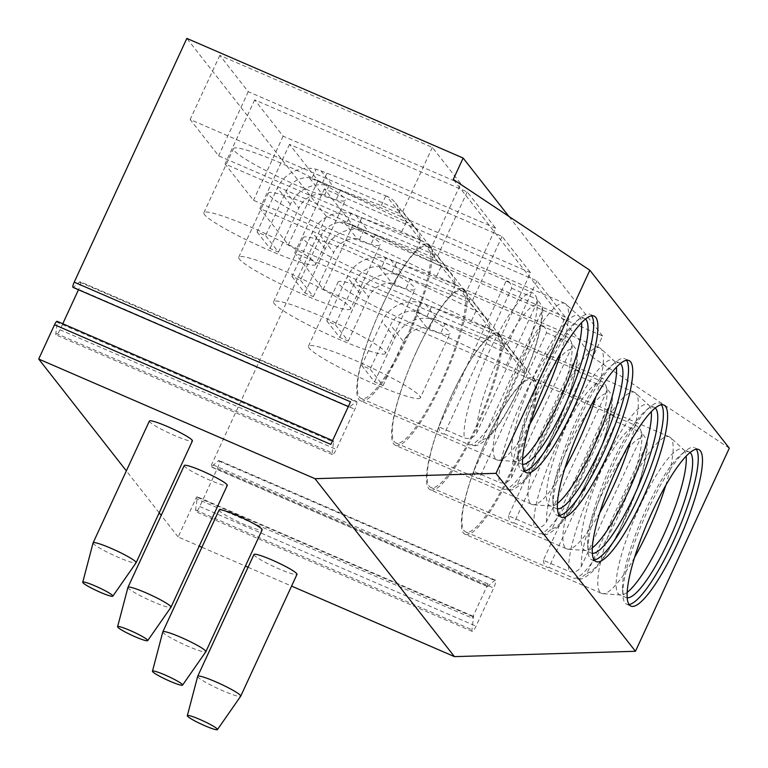 <?xml version="1.0" encoding="UTF-8"?>
<svg xmlns="http://www.w3.org/2000/svg" width="768" height="768" viewBox="0 0 768 768"><rect width="100%" height="100%" fill="white"/><g stroke="black" fill="none" stroke-linecap="round" stroke-linejoin="round"><path stroke-width="0.58" stroke-dasharray="3.84 2.88" d="M472.224 618.154L488.026 583.949A2.371 0.499 113.4 0 0 487.43 586.56A2.371 0.499 113.4 0 0 487.699 586.464L494.678 580.464A7.104 1.498 -66.6 0 1 495.456 580.166A7.104 1.498 -66.6 0 1 493.68 588.019L476.054 626.179A7.104 1.498 -66.6 0 1 472.176 631.363A7.104 1.498 -66.6 0 1 471.917 629.731L473.597 616.963A2.371 0.499 113.4 0 0 473.51 616.426A2.371 0.499 113.4 0 0 472.224 618.154L195.926 498.499L178.147 536.976L199.219 546.096M201.898 547.258L245.405 566.093M248.083 567.254L291.581 586.09M729.302 448.176L592.723 357.37L602.602 335.99L326.304 216.336L211.728 464.294A2.371 0.499 113.4 0 0 211.142 466.915A2.371 0.499 113.4 0 0 211.402 466.81L218.381 460.81A7.104 1.498 -66.6 0 1 219.168 460.512A7.104 1.498 -66.6 0 1 217.382 468.365L199.757 506.525A7.104 1.498 -66.6 0 1 195.888 511.709A7.104 1.498 -66.6 0 1 195.619 510.077L197.309 497.318A2.371 0.499 113.4 0 0 197.213 496.771A2.371 0.499 113.4 0 0 195.926 498.499M57.11 321.293A4.742 0.998 -66.6 0 1 57.293 322.387L333.581 442.042A4.742 0.998 113.4 0 0 333.408 440.947A4.742 0.998 113.4 0 0 330.826 444.403M178.147 536.976L161.222 515.366M159.197 512.784L126.355 470.88M326.304 216.336L186.845 38.4M350.515 401.808A4.742 0.998 113.4 0 0 349.325 407.05A4.742 0.998 113.4 0 0 349.843 406.848L355.824 401.712A7.104 1.498 -66.6 0 1 356.602 401.414L80.304 281.76A7.104 1.498 -66.6 0 0 79.526 282.067L73.555 287.194A4.742 0.998 -66.6 0 1 73.027 287.395M80.304 281.76A7.104 1.498 -66.6 0 1 78.528 289.622L78.47 289.747M62.765 323.741L59.981 329.75A7.104 1.498 -66.6 0 1 56.112 334.934A7.104 1.498 -66.6 0 1 55.853 333.302L57.293 322.387M356.602 401.414A7.104 1.498 -66.6 0 1 354.826 409.267L336.278 449.405A7.104 1.498 -66.6 0 1 332.41 454.589A7.104 1.498 -66.6 0 1 332.141 452.957L333.581 442.042M602.602 335.99L508.867 216.394M565.382 317.174L352.848 225.13L324.403 188.832L536.938 280.867L565.382 317.174L535.757 381.302L323.222 289.258L294.768 252.96L507.302 344.995L535.757 381.302M530.525 272.688L317.99 180.643L289.536 144.346L502.07 236.39L530.525 272.688L500.89 336.816L288.355 244.771L259.91 208.474L472.445 300.518L500.89 336.816M495.658 228.202L283.123 136.166L254.678 99.859L467.213 191.904L495.658 228.202L466.032 292.33L253.498 200.285L225.043 163.987L437.578 256.032L466.032 292.33M460.79 183.715L248.256 91.68L219.811 55.382L432.346 147.418L460.79 183.715L431.165 247.843L218.63 155.808L190.176 119.501L402.71 211.546L431.165 247.843M592.723 357.37L453.264 179.424M253.978 554.496A23.693 2.64 -155.2 0 0 254.237 555.226A23.693 2.64 -155.2 0 0 276.682 567.869A23.693 2.64 -155.2 0 0 296.995 574.368M219.11 510.01A23.693 2.64 -155.2 0 0 219.37 510.739A23.693 2.64 -155.2 0 0 241.824 523.392A23.693 2.64 -155.2 0 0 262.128 529.882M184.253 465.523A23.693 2.64 -155.2 0 0 184.502 466.262A23.693 2.64 -155.2 0 0 206.957 478.906A23.693 2.64 -155.2 0 0 227.27 485.405M149.386 421.037A23.693 2.64 -155.2 0 0 149.645 421.776A23.693 2.64 -155.2 0 0 172.09 434.419A23.693 2.64 -155.2 0 0 192.403 440.918M197.674 676.358A23.693 2.64 24.8 0 0 197.952 677.04A23.693 2.64 -155.2 0 0 220.186 689.587A23.693 2.64 -155.2 0 0 240.682 696.23M162.816 631.872A23.693 2.64 24.8 0 0 163.085 632.554A23.693 2.64 -155.2 0 0 185.318 645.101A23.693 2.64 -155.2 0 0 205.824 651.744M127.949 587.386A23.693 2.64 24.8 0 0 128.218 588.067A23.693 2.64 -155.2 0 0 150.461 600.614A23.693 2.64 -155.2 0 0 170.957 607.258M93.082 542.899A23.693 2.64 24.8 0 0 93.36 543.581A23.693 2.64 -155.2 0 0 115.594 556.138A23.693 2.64 -155.2 0 0 136.09 562.771M698.698 449.53L694.445 447.686A85.296 18 113.4 0 1 696.106 449.011A85.296 18 -66.6 0 1 696.288 449.261M629.059 604.512A85.296 18 -66.6 0 1 626.659 604.243A85.296 18 -66.6 0 1 624.998 602.918A85.296 18 113.4 0 1 622.906 595.411A85.296 18 113.4 0 1 644.035 518.813A85.296 18 113.4 0 1 685.45 450.989A85.296 18 113.4 0 1 694.445 447.686M690.115 452.486A79.373 16.742 113.4 0 0 689.117 451.843A79.373 16.742 113.4 0 0 680.746 454.915A79.373 16.742 113.4 0 0 642.211 518.016A79.373 16.742 113.4 0 0 622.55 589.296A79.373 16.742 113.4 0 0 624.49 596.275A79.373 16.742 -66.6 0 0 626.035 597.504L619.661 594.749A79.373 16.742 -66.6 0 1 618.115 593.52A79.373 16.742 113.4 0 1 637.651 511.123A79.373 16.742 113.4 0 1 682.742 449.078A79.373 16.742 113.4 0 1 683.779 449.76L670.483 437.558A85.296 18 113.4 0 0 669.37 436.829A85.296 18 113.4 0 0 620.918 503.501A85.296 18 113.4 0 0 599.914 592.051A85.296 18 -66.6 0 0 601.574 593.376L465.13 534.288A85.296 18 -66.6 0 1 463.469 532.963A85.296 18 113.4 0 1 484.464 444.413A85.296 18 113.4 0 1 532.925 377.741A85.296 18 113.4 0 1 534.586 379.066A85.296 18 -66.6 0 1 513.581 467.616A85.296 18 -66.6 0 1 465.13 534.288M627.197 597.792A79.373 16.742 -66.6 0 1 626.035 597.504M683.779 449.76A79.373 16.742 113.4 0 1 684.288 450.307A79.373 16.742 -66.6 0 1 686.141 456.182M627.168 592.368A79.373 16.742 -66.6 0 1 620.87 595.037A79.373 16.742 -66.6 0 1 619.661 594.749M665.731 485.443A85.296 18 -66.6 0 0 671.03 438.154A85.296 18 113.4 0 0 670.483 437.558M634.541 557.462A85.296 18 -66.6 0 1 602.87 593.693A85.296 18 -66.6 0 1 601.574 593.376M486.394 440.256A82.934 17.501 113.4 0 0 464.035 530.64A82.934 17.501 113.4 0 0 465.648 531.926A82.934 17.501 113.4 0 0 510.806 471.398A82.934 17.501 113.4 0 0 533.174 381.014A82.934 17.501 113.4 0 0 531.552 379.728A82.934 17.501 113.4 0 0 486.394 440.256M543.341 560.266A82.934 17.501 113.4 0 0 546.835 567.091A82.934 17.501 113.4 0 0 548.928 567.379L616.234 421.718A82.934 17.501 113.4 0 0 612.749 414.893A82.934 17.501 113.4 0 0 610.656 414.595L543.341 560.266L568.848 571.306C574.32 573.005 578.515 571.296 581.424 566.179L640.589 438.134C642.576 432.595 641.098 428.429 636.154 425.645A82.934 17.501 113.4 0 0 593.088 486.461A82.934 17.501 113.4 0 0 568.848 571.306M548.928 567.379L574.426 578.429A82.934 17.501 113.4 0 0 617.491 517.603A82.934 17.501 113.4 0 0 641.731 432.758L647.04 440.074L646.166 445.258L587.002 573.293L579.062 579.11L574.426 578.429M610.656 414.595L636.154 425.645M616.234 421.718L641.731 432.758M663.84 405.043L659.587 403.2A85.296 18 113.4 0 1 661.248 404.525A85.296 18 -66.6 0 1 661.43 404.774M594.202 560.026A85.296 18 -66.6 0 1 591.792 559.757A85.296 18 -66.6 0 1 590.131 558.432A85.296 18 113.4 0 1 588.038 550.934A85.296 18 113.4 0 1 609.168 474.326A85.296 18 113.4 0 1 650.582 406.512A85.296 18 113.4 0 1 659.587 403.2M655.258 408.01A79.373 16.742 113.4 0 0 654.25 407.357A79.373 16.742 113.4 0 0 645.878 410.429A79.373 16.742 113.4 0 0 607.344 473.539A79.373 16.742 113.4 0 0 587.683 544.81A79.373 16.742 113.4 0 0 589.632 551.789A79.373 16.742 -66.6 0 0 591.168 553.027L584.794 550.262A79.373 16.742 -66.6 0 1 583.248 549.034A79.373 16.742 113.4 0 1 602.794 466.637A79.373 16.742 113.4 0 1 647.875 404.592A79.373 16.742 113.4 0 1 648.912 405.274L635.626 393.072A85.296 18 113.4 0 0 634.502 392.342A85.296 18 113.4 0 0 586.051 459.014A85.296 18 113.4 0 0 565.056 547.574A85.296 18 -66.6 0 0 566.707 548.89L430.262 489.802A85.296 18 -66.6 0 1 428.602 488.477A85.296 18 113.4 0 1 449.606 399.926A85.296 18 113.4 0 1 498.058 333.254A85.296 18 113.4 0 1 499.718 334.579A85.296 18 -66.6 0 1 478.723 423.13A85.296 18 -66.6 0 1 430.262 489.802M592.33 553.315A79.373 16.742 -66.6 0 1 591.168 553.027M648.912 405.274A79.373 16.742 113.4 0 1 649.421 405.83A79.373 16.742 -66.6 0 1 651.283 411.706M592.301 547.882A79.373 16.742 -66.6 0 1 586.003 550.55A79.373 16.742 -66.6 0 1 584.794 550.262M630.864 440.966A85.296 18 -66.6 0 0 636.163 393.667A85.296 18 113.4 0 0 635.626 393.072M599.683 512.976A85.296 18 -66.6 0 1 568.003 549.206A85.296 18 -66.6 0 1 566.707 548.89M451.536 395.779A82.934 17.501 113.4 0 0 429.168 486.163A82.934 17.501 113.4 0 0 430.781 487.45A82.934 17.501 113.4 0 0 475.939 426.912A82.934 17.501 113.4 0 0 498.307 336.528A82.934 17.501 113.4 0 0 496.694 335.242A82.934 17.501 113.4 0 0 451.536 395.779M508.483 515.779A82.934 17.501 113.4 0 0 511.968 522.605A82.934 17.501 113.4 0 0 514.061 522.893L581.366 377.232A82.934 17.501 113.4 0 0 577.882 370.406A82.934 17.501 113.4 0 0 575.789 370.109L508.483 515.779L533.99 526.829C539.453 528.518 543.648 526.81 546.557 521.693L605.722 393.648C607.709 388.109 606.23 383.942 601.296 381.158A82.934 17.501 113.4 0 0 558.23 441.984A82.934 17.501 113.4 0 0 533.99 526.829M514.061 522.893L539.568 533.942A82.934 17.501 113.4 0 0 582.634 473.117A82.934 17.501 113.4 0 0 606.874 388.272L612.182 395.597L611.299 400.771L552.134 528.806L544.195 534.624L539.568 533.942M581.366 377.232L606.874 388.272M575.789 370.109L601.296 381.158M628.973 360.557L624.72 358.723A85.296 18 113.4 0 1 626.381 360.038A85.296 18 -66.6 0 1 626.563 360.288M559.334 515.539A85.296 18 -66.6 0 1 556.925 515.27A85.296 18 -66.6 0 1 555.264 513.946A85.296 18 113.4 0 1 553.181 506.448A85.296 18 113.4 0 1 574.31 429.84A85.296 18 113.4 0 1 615.725 362.026A85.296 18 113.4 0 1 624.72 358.723M620.39 363.523A79.373 16.742 113.4 0 0 619.392 362.87A79.373 16.742 113.4 0 0 611.021 365.942A79.373 16.742 113.4 0 0 572.477 429.053A79.373 16.742 113.4 0 0 552.826 500.333A79.373 16.742 113.4 0 0 554.765 507.312A79.373 16.742 -66.6 0 0 556.31 508.541L549.936 505.776A79.373 16.742 -66.6 0 1 548.39 504.547A79.373 16.742 113.4 0 1 567.926 422.15A79.373 16.742 113.4 0 1 613.018 360.115A79.373 16.742 113.4 0 1 614.054 360.787L600.758 348.586A85.296 18 113.4 0 0 599.645 347.856A85.296 18 113.4 0 0 551.184 414.528A85.296 18 113.4 0 0 530.189 503.088A85.296 18 -66.6 0 0 531.85 504.413L395.405 445.315A85.296 18 -66.6 0 1 393.744 444A85.296 18 113.4 0 1 414.739 355.44A85.296 18 113.4 0 1 463.2 288.768A85.296 18 113.4 0 1 464.851 290.093A85.296 18 -66.6 0 1 443.856 378.643A85.296 18 -66.6 0 1 395.405 445.315M557.462 508.829A79.373 16.742 -66.6 0 1 556.31 508.541M614.054 360.787A79.373 16.742 113.4 0 1 614.554 361.344A79.373 16.742 -66.6 0 1 616.416 367.219M557.443 503.395A79.373 16.742 -66.6 0 1 551.136 506.074A79.373 16.742 -66.6 0 1 549.936 505.776M596.006 396.48A85.296 18 -66.6 0 0 601.306 349.181A85.296 18 113.4 0 0 600.758 348.586M564.816 468.49A85.296 18 -66.6 0 1 533.146 504.72A85.296 18 -66.6 0 1 531.85 504.413M416.669 351.293A82.934 17.501 113.4 0 0 394.301 441.677A82.934 17.501 113.4 0 0 395.914 442.963A82.934 17.501 113.4 0 0 441.072 382.426A82.934 17.501 113.4 0 0 463.44 292.042A82.934 17.501 113.4 0 0 461.827 290.755A82.934 17.501 113.4 0 0 416.669 351.293M473.616 471.293A82.934 17.501 113.4 0 0 477.101 478.118A82.934 17.501 113.4 0 0 479.194 478.416L546.509 332.746A82.934 17.501 113.4 0 0 543.014 325.92A82.934 17.501 113.4 0 0 540.922 325.622L473.616 471.293L499.123 482.342C504.595 484.032 508.781 482.323 511.699 477.206L570.854 349.171C572.851 343.622 571.373 339.456 566.429 336.672A82.934 17.501 113.4 0 0 523.363 397.498A82.934 17.501 113.4 0 0 499.123 482.342M479.194 478.416L504.701 489.456A82.934 17.501 113.4 0 0 547.766 428.63A82.934 17.501 113.4 0 0 572.006 343.786L577.315 351.11L576.442 356.285L517.277 484.32L509.328 490.138L504.701 489.456M546.509 332.746L572.006 343.786M540.922 325.622L566.429 336.672M594.106 316.08L589.862 314.237A85.296 18 113.4 0 1 591.514 315.562A85.296 18 -66.6 0 1 591.706 315.802M524.467 471.053A85.296 18 -66.6 0 1 522.067 470.784A85.296 18 -66.6 0 1 520.406 469.459A85.296 18 113.4 0 1 518.314 461.962A85.296 18 113.4 0 1 539.443 385.354A85.296 18 113.4 0 1 580.858 317.539A85.296 18 113.4 0 1 589.862 314.237M585.533 319.037A79.373 16.742 113.4 0 0 584.525 318.384A79.373 16.742 113.4 0 0 576.154 321.466A79.373 16.742 113.4 0 0 537.619 384.566A79.373 16.742 113.4 0 0 517.958 455.846A79.373 16.742 113.4 0 0 519.898 462.826A79.373 16.742 -66.6 0 0 521.443 464.054L515.069 461.29A79.373 16.742 -66.6 0 1 513.523 460.061A79.373 16.742 113.4 0 1 533.069 377.664A79.373 16.742 113.4 0 1 578.15 315.629A79.373 16.742 113.4 0 1 579.187 316.31L565.891 304.109A85.296 18 113.4 0 0 564.778 303.37A85.296 18 113.4 0 0 516.326 370.051A85.296 18 113.4 0 0 495.322 458.602A85.296 18 -66.6 0 0 496.982 459.926L360.538 400.838A85.296 18 -66.6 0 1 358.877 399.514A85.296 18 113.4 0 1 379.882 310.954A85.296 18 113.4 0 1 428.333 244.282A85.296 18 113.4 0 1 429.994 245.606A85.296 18 -66.6 0 1 408.989 334.166A85.296 18 -66.6 0 1 360.538 400.838M522.605 464.342A79.373 16.742 -66.6 0 1 521.443 464.054M579.187 316.31A79.373 16.742 113.4 0 1 579.696 316.858A79.373 16.742 -66.6 0 1 581.549 322.733M522.576 458.909A79.373 16.742 -66.6 0 1 516.278 461.587A79.373 16.742 -66.6 0 1 515.069 461.29M561.139 351.994A85.296 18 -66.6 0 0 566.438 304.694A85.296 18 113.4 0 0 565.891 304.109M529.949 424.003A85.296 18 -66.6 0 1 498.278 460.234A85.296 18 -66.6 0 1 496.982 459.926M381.811 306.806A82.934 17.501 113.4 0 0 359.443 397.19A82.934 17.501 113.4 0 0 361.056 398.477A82.934 17.501 113.4 0 0 406.214 337.949A82.934 17.501 113.4 0 0 428.582 247.565A82.934 17.501 113.4 0 0 426.97 246.278A82.934 17.501 113.4 0 0 381.811 306.806M438.758 426.806A82.934 17.501 113.4 0 0 442.243 433.632A82.934 17.501 113.4 0 0 444.336 433.93L511.642 288.259A82.934 17.501 113.4 0 0 508.157 281.434A82.934 17.501 113.4 0 0 506.064 281.146L438.758 426.806L464.256 437.856C469.728 439.546 473.923 437.837 476.832 432.72L535.997 304.685C537.984 299.136 536.506 294.97 531.571 292.186A82.934 17.501 113.4 0 0 488.496 353.011A82.934 17.501 113.4 0 0 464.256 437.856M444.336 433.93L469.834 444.97A82.934 17.501 113.4 0 0 512.909 384.154A82.934 17.501 113.4 0 0 537.149 299.309L542.448 306.624L541.574 311.798L482.41 439.843L474.47 445.651L469.834 444.97M511.642 288.259L537.149 299.309M506.064 281.146L531.571 292.186M352.848 225.13L323.222 289.258M536.938 280.867L507.302 344.995M324.403 188.832L294.768 252.96M504.624 347.203A23.693 23.011 -38.1 0 0 500.054 336.384A23.693 23.011 -38.1 0 0 491.28 329.616L511.757 355.747A23.693 23.011 141.9 0 1 520.531 362.506A23.693 23.011 141.9 0 1 525.101 373.325L504.624 347.203L485.866 339.072L426.998 316.522A37.91 4.214 24.8 0 1 424.973 315.734A61.603 6.854 24.8 0 0 422.342 314.323A61.603 6.854 -155.2 0 0 338.083 282.086A61.603 6.854 -155.2 0 0 373.075 305.386A61.603 6.854 -155.2 0 0 436.291 332.112A61.603 6.854 -155.2 0 0 438.259 332.688A37.91 4.214 24.8 0 1 440.496 333.744L445.037 323.914A37.91 4.214 -155.2 0 0 438.557 320.899L425.549 304.301L420.682 302.698A33.168 32.218 -38.1 0 0 382.022 321.408L361.67 365.443L370.176 369.13L390.518 325.094A23.693 23.011 -38.1 0 1 413.808 311.059L416.314 312.144L420.682 302.698M525.101 373.325L506.342 365.203L440.496 333.744M420.307 397.891A61.603 6.854 -155.2 0 1 406.656 396.24A61.603 6.854 24.8 0 1 343.44 369.514A61.603 6.854 24.8 0 1 308.458 346.214A61.603 6.854 24.8 0 1 392.717 378.442A61.603 6.854 -155.2 0 1 420.307 397.891L449.933 333.763A61.603 6.854 24.8 0 1 438.259 332.688A37.91 4.214 24.8 0 0 429.216 328.608L426.71 327.523A23.693 23.011 -38.1 0 0 403.421 341.549L390.518 325.094M416.314 312.144A37.91 4.214 24.8 0 0 424.973 315.734A61.603 6.854 24.8 0 1 449.933 333.763M361.67 365.443L374.573 381.907L383.078 385.584L370.176 369.13M426.71 327.523L413.808 311.059M374.573 381.907L394.915 337.872A33.168 32.218 141.9 0 1 433.584 319.162L438.557 320.899M383.078 385.584L403.421 341.549M425.549 304.301A37.91 4.214 -155.2 0 0 431.539 306.691L491.28 329.616M506.342 365.203L510.883 355.363L445.037 323.914M511.757 355.747L510.883 355.363M485.866 339.072L490.406 329.242M317.99 180.643L288.355 244.771M502.07 236.39L472.445 300.518M289.536 144.346L259.91 208.474M469.766 302.717A23.693 23.011 -38.1 0 0 465.197 291.898A23.693 23.011 -38.1 0 0 456.422 285.139L476.899 311.261A23.693 23.011 141.9 0 1 485.664 318.019A23.693 23.011 141.9 0 1 490.243 328.838L469.766 302.717L450.998 294.586L392.131 272.035A37.91 4.214 24.8 0 1 390.106 271.248A61.603 6.854 24.8 0 0 387.485 269.837A61.603 6.854 -155.2 0 0 303.226 237.6A61.603 6.854 -155.2 0 0 338.208 260.899A61.603 6.854 -155.2 0 0 401.424 287.626A61.603 6.854 -155.2 0 0 403.392 288.202A37.91 4.214 24.8 0 1 405.629 289.258L410.17 279.427A37.91 4.214 -155.2 0 0 403.69 276.413L390.682 259.814L385.814 258.211A33.168 32.218 -38.1 0 0 347.155 276.922L326.813 320.957L335.309 324.643L355.661 280.608A23.693 23.011 -38.1 0 1 378.941 266.573L381.446 267.667L385.814 258.211M490.243 328.838L471.475 320.717L405.629 289.258M385.44 353.405A61.603 6.854 -155.2 0 1 371.798 351.754A61.603 6.854 24.8 0 1 308.582 325.027A61.603 6.854 24.8 0 1 273.59 301.728A61.603 6.854 24.8 0 1 357.85 333.965A61.603 6.854 -155.2 0 1 385.44 353.405L415.066 289.277A61.603 6.854 24.8 0 1 403.392 288.202A37.91 4.214 24.8 0 0 394.349 284.122L391.843 283.037L378.941 266.573M381.446 267.667A37.91 4.214 24.8 0 0 390.106 271.248A61.603 6.854 24.8 0 1 415.066 289.277M326.813 320.957L339.706 337.421L348.211 341.098L335.309 324.643M391.843 283.037A23.693 23.011 -38.1 0 0 368.554 297.062L355.661 280.608M348.211 341.098L368.554 297.062M339.706 337.421L360.058 293.386A33.168 32.218 141.9 0 1 398.717 274.675L403.69 276.413M390.682 259.814A37.91 4.214 -155.2 0 0 396.672 262.205L456.422 285.139M471.475 320.717L476.026 310.886L410.17 279.427M476.899 311.261L476.026 310.886M450.998 294.586L455.549 284.755M283.123 136.166L253.498 200.285M467.213 191.904L437.578 256.032M254.678 99.859L225.043 163.987M434.899 258.23A23.693 23.011 -38.1 0 0 430.33 247.411A23.693 23.011 -38.1 0 0 421.555 240.653L442.032 266.774A23.693 23.011 141.9 0 1 450.806 273.533A23.693 23.011 141.9 0 1 455.376 284.352L434.899 258.23L416.141 250.109L357.264 227.549A37.91 4.214 24.8 0 1 355.248 226.762A61.603 6.854 24.8 0 0 352.618 225.35A61.603 6.854 -155.2 0 0 268.358 193.114A61.603 6.854 -155.2 0 0 303.341 216.422A61.603 6.854 -155.2 0 0 366.566 243.139A61.603 6.854 -155.2 0 0 368.525 243.715A37.91 4.214 24.8 0 1 370.762 244.771L375.312 234.941A37.91 4.214 -155.2 0 0 368.832 231.926L355.824 215.328L350.957 213.725A33.168 32.218 -38.1 0 0 312.298 232.445L291.946 276.47L300.451 280.157L320.794 236.122A23.693 23.011 -38.1 0 1 344.083 222.096L346.589 223.181L350.957 213.725M455.376 284.352L436.618 276.23L370.762 244.771M350.573 308.918A61.603 6.854 -155.2 0 1 336.931 307.267A61.603 6.854 24.8 0 1 273.715 280.541A61.603 6.854 24.8 0 1 238.723 257.242A61.603 6.854 24.8 0 1 322.992 289.478A61.603 6.854 -155.2 0 1 350.573 308.918L380.208 244.8A61.603 6.854 24.8 0 1 368.525 243.715A37.91 4.214 24.8 0 0 359.491 239.635L356.976 238.55L344.083 222.096M346.589 223.181A37.91 4.214 24.8 0 0 355.248 226.762A61.603 6.854 24.8 0 1 380.208 244.8M291.946 276.47L304.848 292.934L313.344 296.611L300.451 280.157M356.976 238.55A23.693 23.011 -38.1 0 0 333.696 252.586L320.794 236.122M313.344 296.611L333.696 252.586M304.848 292.934L325.19 248.899A33.168 32.218 141.9 0 1 363.85 230.189L368.832 231.926M355.824 215.328A37.91 4.214 -155.2 0 0 361.814 217.718L421.555 240.653M436.618 276.23L441.158 266.4L375.312 234.941M442.032 266.774L441.158 266.4M416.141 250.109L420.682 240.269M248.256 91.68L218.63 155.808M432.346 147.418L402.71 211.546M219.811 55.382L190.176 119.501M400.042 213.744A23.693 23.011 -38.1 0 0 395.462 202.925A23.693 23.011 -38.1 0 0 386.688 196.166L407.165 222.288A23.693 23.011 141.9 0 1 415.939 229.056A23.693 23.011 141.9 0 1 420.509 239.875L400.042 213.744L381.274 205.622L322.406 183.062A37.91 4.214 24.8 0 1 320.381 182.285A61.603 6.854 24.8 0 0 317.75 180.864A61.603 6.854 -155.2 0 0 233.491 148.627A61.603 6.854 -155.2 0 0 268.483 171.936A61.603 6.854 -155.2 0 0 331.699 198.662A61.603 6.854 -155.2 0 0 333.667 199.229A37.91 4.214 24.8 0 1 335.904 200.285L340.445 190.454A37.91 4.214 -155.2 0 0 333.965 187.44L320.957 170.842L316.09 169.248A33.168 32.218 -38.1 0 0 277.43 187.958L257.078 231.994L265.584 235.67L285.926 191.635A23.693 23.011 -38.1 0 1 309.216 177.61L311.722 178.694L316.09 169.248M420.509 239.875L401.75 231.744L335.904 200.285M315.715 264.442A61.603 6.854 -155.2 0 1 302.074 262.781A61.603 6.854 24.8 0 1 238.848 236.064A61.603 6.854 24.8 0 1 203.866 212.755A61.603 6.854 24.8 0 1 288.125 244.992A61.603 6.854 -155.2 0 1 315.715 264.442L345.341 200.314A61.603 6.854 24.8 0 1 333.667 199.229A37.91 4.214 24.8 0 0 324.624 195.149L322.118 194.064L309.216 177.61M311.722 178.694A37.91 4.214 24.8 0 0 320.381 182.285A61.603 6.854 24.8 0 1 345.341 200.314M257.078 231.994L269.981 248.448L278.486 252.134L265.584 235.67M322.118 194.064A23.693 23.011 -38.1 0 0 298.829 208.099L285.926 191.635M278.486 252.134L298.829 208.099M269.981 248.448L290.333 204.413A33.168 32.218 141.9 0 1 328.992 185.702L333.965 187.44M320.957 170.842A37.91 4.214 -155.2 0 0 326.947 173.232L386.688 196.166M401.75 231.744L406.291 221.914L340.445 190.454M407.165 222.288L406.291 221.914M381.274 205.622L385.814 195.792M488.026 583.949L211.728 464.294M211.402 466.81L487.699 586.464M55.853 333.302L332.141 452.957M59.981 329.75L336.278 449.405M78.528 289.622L354.826 409.267M79.526 282.067L355.824 401.712M73.555 287.194L349.843 406.848M587.002 573.293A73.45 15.494 113.4 0 0 624.605 519.504A73.45 15.494 113.4 0 0 646.166 445.258M640.589 438.134A73.45 15.494 113.4 0 0 602.986 491.923A73.45 15.494 113.4 0 0 581.424 566.179M552.134 528.806A73.45 15.494 113.4 0 0 589.738 475.018A73.45 15.494 113.4 0 0 611.299 400.771M605.722 393.648A73.45 15.494 113.4 0 0 568.118 447.437A73.45 15.494 113.4 0 0 546.557 521.693M517.277 484.32A73.45 15.494 113.4 0 0 554.87 430.541A73.45 15.494 113.4 0 0 576.442 356.285M570.854 349.171A73.45 15.494 113.4 0 0 533.261 402.96A73.45 15.494 113.4 0 0 511.699 477.206M482.41 439.843A73.45 15.494 113.4 0 0 520.013 386.054A73.45 15.494 113.4 0 0 541.574 311.798M535.997 304.685A73.45 15.494 113.4 0 0 498.394 358.474A73.45 15.494 113.4 0 0 476.832 432.72M429.216 328.608L433.584 319.162M426.998 316.522L431.539 306.691M394.915 337.872L382.022 321.408M394.349 284.122L398.717 274.675M392.131 272.035L396.672 262.205M360.058 293.386L347.155 276.922M359.491 239.635L363.85 230.189M357.264 227.549L361.814 217.718M325.19 248.899L312.298 232.445M324.624 195.149L328.992 185.702M322.406 183.062L326.947 173.232M290.333 204.413L277.43 187.958M197.309 497.318L473.597 616.963M195.619 510.077L471.917 629.731M199.757 506.525L476.054 626.179M217.382 468.365L493.68 588.019M218.381 460.81L494.678 580.464M487.43 586.56L211.142 466.915M333.408 440.947L332.592 440.592M332.41 454.589L56.112 334.934M349.325 407.05L348.298 406.598M630.902 606.077L626.659 604.243M622.55 589.296L622.906 595.411M680.746 454.915L685.45 450.989M689.117 451.843L682.742 449.078M620.87 595.037L602.87 593.693M669.37 436.829L532.925 377.741M465.648 531.926L546.835 567.091M579.062 579.11C581.578 579.677 586.09 577.123 592.579 571.459C600.691 563.203 607.248 552.586 610.723 546.653L618.365 532.781L636.739 490.33L641.357 476.141C647.645 454.138 647.635 444.346 647.04 440.074M531.552 379.728L612.749 414.893M596.045 561.59L591.792 559.757M587.683 544.81L588.038 550.934M645.878 410.429L650.582 406.512M654.25 407.357L647.875 404.592M586.003 550.55L568.003 549.206M634.502 392.342L498.058 333.254M430.781 487.45L511.968 522.605M496.694 335.242L577.882 370.406M544.195 534.624C546.72 535.19 551.222 532.646 557.712 526.973C565.824 518.717 572.39 508.099 575.856 502.176L583.507 488.294L601.872 445.853L606.49 431.654C612.778 409.651 612.768 399.859 612.182 395.597M561.178 517.114L556.925 515.27M552.826 500.333L553.181 506.448M611.021 365.942L615.725 362.026M619.392 362.87L613.018 360.115M551.136 506.074L533.146 504.72M599.645 347.856L463.2 288.768M395.914 442.963L477.101 478.118M461.827 290.755L543.014 325.92M509.328 490.138C511.853 490.704 516.355 488.16 522.854 482.486C530.957 474.23 537.523 463.613 540.998 457.69L548.64 443.808L567.005 401.366L571.632 387.168C577.91 365.165 577.91 355.373 577.315 351.11M526.31 472.627L522.067 470.784M517.958 455.846L518.314 461.962M576.154 321.466L580.858 317.539M584.525 318.384L578.15 315.629M516.278 461.587L498.278 460.234M564.778 303.37L428.333 244.282M361.056 398.477L442.243 433.632M426.97 246.278L508.157 281.434M474.47 445.651C476.986 446.227 481.498 443.674 487.987 438C496.099 429.744 502.656 419.136 506.131 413.203L513.773 399.331L532.147 356.88L536.765 342.682C543.053 320.678 543.043 310.886 542.448 306.624M308.458 346.214L338.083 282.086M500.054 336.384L520.531 362.506M273.59 301.728L303.226 237.6M465.197 291.898L485.664 318.019M238.723 257.242L268.358 193.114M430.33 247.411L450.806 273.533M203.866 212.755L233.491 148.627M395.462 202.925L415.939 229.056M473.51 616.426L197.213 496.771M472.176 631.363L195.888 511.709M495.456 580.166L219.168 460.512"/><path stroke-width="1.15" d="M199.219 546.096L201.898 547.258M245.405 566.093L248.083 567.254M291.581 586.09L454.445 656.621L635.462 651.283L729.302 448.176L589.853 270.24L453.264 179.424L463.142 158.054L186.845 38.4L74.218 282.163A4.742 0.998 -66.6 0 0 73.027 287.395L348.298 406.598M74.218 282.163L350.515 401.808L330.826 444.403L54.538 324.758A4.742 0.998 -66.6 0 1 57.11 321.293L332.592 440.592M54.538 324.758L38.698 359.03L314.986 478.685L496.003 473.338L589.853 270.24M161.222 515.366L159.197 512.784M126.355 470.88L38.698 359.03M78.47 289.747L62.765 323.741M508.867 216.394L463.142 158.054M635.462 651.283L496.003 473.338M700.358 450.854A85.296 18 -66.6 0 1 679.363 539.405A85.296 18 -66.6 0 1 630.902 606.077A85.296 18 -66.6 0 1 629.242 604.762A85.296 18 -66.6 0 1 650.246 516.202A85.296 18 -66.6 0 1 698.698 449.53A85.296 18 -66.6 0 1 700.358 450.854M665.491 406.368A85.296 18 -66.6 0 1 644.496 494.918A85.296 18 -66.6 0 1 596.045 561.59A85.296 18 -66.6 0 1 594.384 560.275A85.296 18 -66.6 0 1 615.379 471.715A85.296 18 -66.6 0 1 663.84 405.043A85.296 18 -66.6 0 1 665.491 406.368M630.634 361.882A85.296 18 -66.6 0 1 609.629 450.442A85.296 18 -66.6 0 1 561.178 517.114A85.296 18 -66.6 0 1 559.517 515.789A85.296 18 -66.6 0 1 580.522 427.229A85.296 18 -66.6 0 1 628.973 360.557A85.296 18 -66.6 0 1 630.634 361.882M595.766 317.395A85.296 18 -66.6 0 1 574.771 405.955A85.296 18 -66.6 0 1 526.31 472.627A85.296 18 -66.6 0 1 524.659 471.302A85.296 18 -66.6 0 1 545.654 382.752A85.296 18 -66.6 0 1 594.106 316.08A85.296 18 -66.6 0 1 595.766 317.395M454.445 656.621L314.986 478.685M240.71 696.182L296.995 574.368A23.693 2.64 -155.2 0 0 296.736 573.638A23.693 2.64 -155.2 0 0 274.291 560.995A23.693 2.64 -155.2 0 0 253.978 554.496L197.693 676.301A23.693 2.64 24.8 0 1 218.006 682.8A23.693 2.64 24.8 0 1 240.451 695.443A23.693 2.64 -155.2 0 1 240.71 696.182A23.693 2.64 -155.2 0 1 240.682 696.23L217.44 729.6A16.589 1.843 -155.2 0 0 217.277 729.053A16.589 1.843 24.8 0 0 201.408 720.134A16.589 1.843 24.8 0 0 187.325 715.69L197.674 676.358A23.693 2.64 24.8 0 1 197.693 676.301M205.843 651.696L262.128 529.882A23.693 2.64 -155.2 0 0 261.878 529.152A23.693 2.64 -155.2 0 0 239.424 516.509A23.693 2.64 -155.2 0 0 219.11 510.01L162.826 631.824A23.693 2.64 24.8 0 1 183.139 638.314A23.693 2.64 24.8 0 1 205.594 650.966A23.693 2.64 -155.2 0 1 205.843 651.696A23.693 2.64 -155.2 0 1 205.824 651.744L182.573 685.114A16.589 1.843 -155.2 0 0 182.41 684.566A16.589 1.843 24.8 0 0 166.55 675.648A16.589 1.843 24.8 0 0 152.467 671.203L162.816 631.872A23.693 2.64 24.8 0 1 162.826 631.824M170.986 607.21L227.27 485.405A23.693 2.64 -155.2 0 0 227.011 484.666A23.693 2.64 -155.2 0 0 204.566 472.022A23.693 2.64 -155.2 0 0 184.253 465.523L127.968 587.338A23.693 2.64 24.8 0 1 148.282 593.837A23.693 2.64 24.8 0 1 170.726 606.48A23.693 2.64 -155.2 0 1 170.986 607.21A23.693 2.64 -155.2 0 1 170.957 607.258L147.706 640.627A16.589 1.843 -155.2 0 0 147.552 640.08A16.589 1.843 24.8 0 0 131.683 631.171A16.589 1.843 24.8 0 0 117.6 626.717L127.949 587.386A23.693 2.64 24.8 0 1 127.968 587.338M136.118 562.723L192.403 440.918A23.693 2.64 -155.2 0 0 192.154 440.179A23.693 2.64 -155.2 0 0 169.699 427.536A23.693 2.64 -155.2 0 0 149.386 421.037L93.101 542.851A23.693 2.64 24.8 0 1 113.414 549.35A23.693 2.64 24.8 0 1 135.869 561.994A23.693 2.64 -155.2 0 1 136.118 562.723A23.693 2.64 -155.2 0 1 136.09 562.771L112.848 596.15A16.589 1.843 -155.2 0 0 112.685 595.603A16.589 1.843 24.8 0 0 96.816 586.685A16.589 1.843 24.8 0 0 82.742 582.23L93.082 542.899A23.693 2.64 24.8 0 1 93.101 542.851M217.44 729.6A16.589 1.843 -155.2 0 1 203.088 724.954A16.589 1.843 -155.2 0 1 187.517 716.17A16.589 1.843 24.8 0 1 187.325 715.69M182.573 685.114A16.589 1.843 -155.2 0 1 168.221 680.467A16.589 1.843 -155.2 0 1 152.659 671.683A16.589 1.843 24.8 0 1 152.467 671.203M147.706 640.627A16.589 1.843 -155.2 0 1 133.363 635.981A16.589 1.843 -155.2 0 1 117.792 627.197A16.589 1.843 24.8 0 1 117.6 626.717M112.848 596.15A16.589 1.843 -155.2 0 1 98.496 591.494A16.589 1.843 -155.2 0 1 82.925 582.71A16.589 1.843 24.8 0 1 82.742 582.23M696.288 449.261A85.296 18 -66.6 0 1 677.069 533.117A85.296 18 -66.6 0 1 629.059 604.512M627.197 597.792A79.373 16.742 -66.6 0 0 672.25 532.925A79.373 16.742 -66.6 0 0 690.662 453.072A79.373 16.742 113.4 0 0 690.115 452.486M686.141 456.182A79.373 16.742 -66.6 0 1 666.566 528.566A79.373 16.742 -66.6 0 1 627.168 592.368M665.731 485.443A85.296 18 -66.6 0 1 634.541 557.462M661.43 404.774A85.296 18 -66.6 0 1 642.202 488.63A85.296 18 -66.6 0 1 594.202 560.026M592.33 553.315A79.373 16.742 -66.6 0 0 637.392 488.438A79.373 16.742 -66.6 0 0 655.795 408.586A79.373 16.742 113.4 0 0 655.258 408.01M651.283 411.706A79.373 16.742 -66.6 0 1 631.709 484.08A79.373 16.742 -66.6 0 1 592.301 547.882M630.864 440.966A85.296 18 -66.6 0 1 599.683 512.976M626.563 360.288A85.296 18 -66.6 0 1 607.344 444.144A85.296 18 -66.6 0 1 559.334 515.539M557.462 508.829A79.373 16.742 -66.6 0 0 602.525 443.952A79.373 16.742 -66.6 0 0 620.938 364.099A79.373 16.742 113.4 0 0 620.39 363.523M616.416 367.219A79.373 16.742 -66.6 0 1 596.842 439.603A79.373 16.742 -66.6 0 1 557.443 503.395M596.006 396.48A85.296 18 -66.6 0 1 564.816 468.49M591.706 315.802A85.296 18 -66.6 0 1 572.477 399.658A85.296 18 -66.6 0 1 524.467 471.053M522.605 464.342A79.373 16.742 -66.6 0 0 567.658 399.466A79.373 16.742 -66.6 0 0 586.07 319.622A79.373 16.742 113.4 0 0 585.533 319.037M581.549 322.733A79.373 16.742 -66.6 0 1 561.974 395.117A79.373 16.742 -66.6 0 1 522.576 458.909M561.139 351.994A85.296 18 -66.6 0 1 529.949 424.003"/></g></svg>
